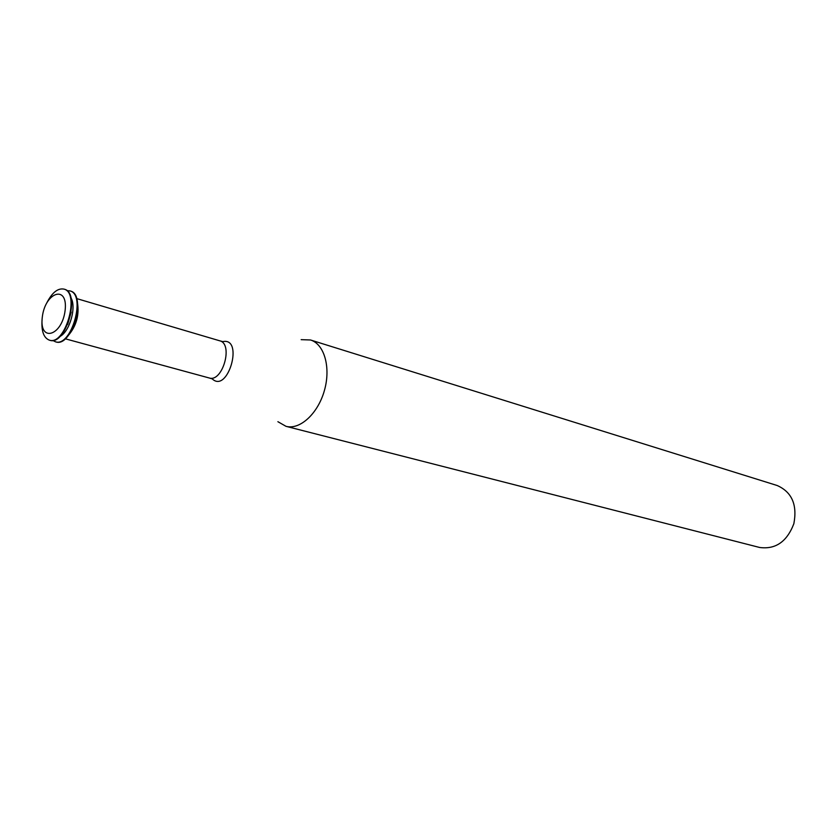 <?xml version="1.0" encoding="UTF-8"?>
<svg xmlns="http://www.w3.org/2000/svg" width="837" height="837" viewBox="0 0 837 837"><rect width="100%" height="100%" fill="white"/><g stroke="black" fill="none" stroke-linecap="round" stroke-linejoin="round"><path stroke-width="1.26" d="M42.289 317.213C45.104 291.935 68.142 284.36 65.14 310.255C62.116 336.286 39.004 342.751 42.289 317.213M46.862 302.753C52.145 292.563 57.805 288.012 63.863 289.089C80.467 292.542 65.328 345.943 49.373 340.157C43.66 337.897 41.233 331.044 42.091 319.608M64.114 289.163L64.365 289.236C80.98 292.688 65.83 346.079 49.885 340.293L49.634 340.22M71.176 312.096L67.682 324.421M70.821 297.616C76.816 306.781 69.691 331.902 59.783 336.547M66.929 290.648L69.848 290.878C86.504 294.342 71.407 347.575 55.409 341.778L52.815 340.439M70.099 290.952L70.35 291.025C87.006 294.488 71.909 347.711 55.912 341.914L55.66 341.841M77.088 314.66L74.054 325.331M77.475 302.701C79.431 315.151 76.313 326.148 68.111 335.721M76.899 315.664L74.43 324.379M301.163 339.655L310.496 339.979C324.327 344.038 331.033 367.506 324.39 390.565C317.945 413.677 299.908 430.134 286.003 426.326L277.894 421.702M310.496 339.979L777.196 485.523C791.886 492.062 797.441 504.795 793.853 523.711C786.968 541.696 775.564 549.616 759.63 547.471L286.003 426.326M76.596 298.558L219.712 340.795C233.596 343.84 222.579 382.666 209.177 377.968L65.192 338.776M219.712 340.795L222.799 341.622C244.163 337.039 228.009 394.007 212.232 378.879L209.177 377.968"/></g></svg>
